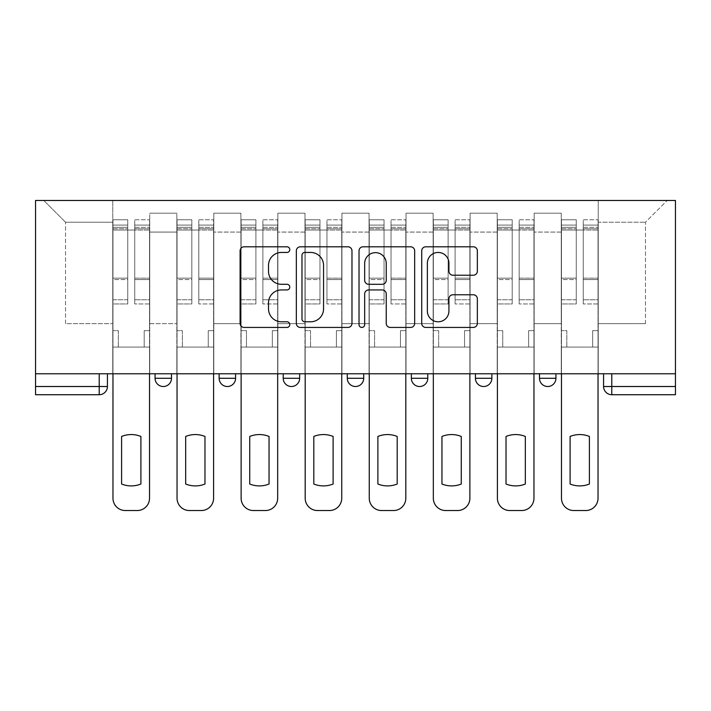 <?xml version="1.0" encoding="UTF-8"?>
<svg xmlns="http://www.w3.org/2000/svg" width="711" height="711" viewBox="0 0 711 711"><rect width="100%" height="100%" fill="white"/><g stroke="black" fill="none" stroke-linecap="round" stroke-linejoin="round"><path stroke-width="0.53" stroke-dasharray="3.56 2.67" d="M289.786 249.623A2.826 2.826 0 0 0 286.968 246.797L244.131 246.797A4.035 4.035 0 0 0 240.096 250.832L240.096 323.398A4.035 4.035 0 0 0 244.131 327.433L286.968 327.433A2.826 2.826 0 0 0 289.786 324.607A2.826 2.826 0 0 0 286.968 321.79L281.423 321.79A12.905 12.905 0 0 1 268.518 308.885L268.518 302.842A12.905 12.905 0 0 1 281.423 289.937L286.968 289.937A2.826 2.826 0 0 0 289.786 287.12A2.826 2.826 0 0 0 286.968 284.293L281.423 284.293A12.905 12.905 0 0 1 268.518 271.389L268.518 265.345A12.905 12.905 0 0 1 281.423 252.441L286.968 252.441A2.826 2.826 0 0 0 289.786 249.623M539.498 373.773L555.931 373.773L539.498 373.773M475.428 373.773L491.861 373.773L475.428 373.773M411.358 373.773L427.791 373.773L411.358 373.773L411.358 378.296L427.791 378.296M363.712 373.773L347.288 373.773L363.712 373.773L363.712 378.296A8.212 8.212 0 0 1 355.5 386.508A8.212 8.212 0 0 1 347.288 378.296L363.712 378.296M283.209 373.773L299.642 373.773L299.642 378.296L283.209 378.296L283.209 373.773L299.642 373.773M219.139 373.773L235.572 373.773L219.139 373.773L219.139 378.296L235.572 378.296A8.212 8.212 0 0 1 227.36 386.508M155.069 373.773L171.502 373.773L155.069 373.773L155.069 378.296L171.502 378.296A8.212 8.212 0 0 1 163.281 386.508M675.45 386.508L675.45 200.458L35.55 200.458L35.55 373.773L675.45 373.773L603.577 373.773L603.577 386.508A8.212 8.212 0 0 0 611.789 394.721L675.45 394.721L675.45 386.508L603.577 386.508M35.55 394.721L99.211 394.721L99.211 386.508L35.55 386.508L35.55 394.721M35.55 373.773L99.211 373.773L35.55 373.773L35.55 386.508M149.728 232.079L149.728 323.665L149.728 232.079L176.835 232.079L176.835 213.184L176.835 323.665L176.835 232.079L149.728 232.079M149.728 373.773L149.728 213.184L176.835 213.184L149.728 213.184L149.728 373.773L149.728 347.084L112.765 347.084L149.728 347.084L149.728 373.773L112.765 373.773L112.765 200.458L598.235 200.458L43.762 200.458L112.765 200.458L112.765 323.665L112.765 222.223L65.536 222.223L112.765 222.223L112.765 200.458L112.765 373.773L112.765 347.084L112.765 373.773L149.728 373.773M176.835 373.773L176.835 213.184L149.728 213.184L176.835 213.184L176.835 373.773L176.835 347.084L213.798 347.084L176.835 347.084L176.835 373.773L213.798 373.773L213.798 213.184L213.798 232.079L213.798 213.184L240.913 213.184L240.913 232.079L240.913 213.184L213.798 213.184L213.798 373.773L213.798 347.084L213.798 373.773L176.835 373.773M213.798 323.665L213.798 232.079L213.798 323.665L240.913 323.665L240.913 232.079L240.913 323.665L213.798 323.665M240.913 373.773L240.913 213.184L213.798 213.184L240.913 213.184L240.913 373.773L240.913 347.084L277.877 347.084L240.913 347.084L240.913 373.773L277.877 373.773L277.877 213.184L277.877 232.079L277.877 213.184L304.983 213.184L304.983 232.079L304.983 213.184L277.877 213.184L277.877 373.773L277.877 347.084L277.877 373.773L240.913 373.773M277.877 323.665L277.877 232.079L277.877 323.665L304.983 323.665L304.983 232.079L304.983 323.665L277.877 323.665M304.983 373.773L304.983 213.184L277.877 213.184L304.983 213.184L304.983 373.773L304.983 347.084L341.947 347.084L304.983 347.084L304.983 373.773L341.947 373.773L341.947 213.184L341.947 232.079L341.947 213.184L369.053 213.184L369.053 232.079L369.053 213.184L341.947 213.184L341.947 373.773L341.947 347.084L341.947 373.773L304.983 373.773M341.947 323.665L341.947 232.079L341.947 323.665L369.053 323.665L369.053 232.079L369.053 323.665L341.947 323.665M369.053 373.773L369.053 213.184L341.947 213.184L369.053 213.184L369.053 373.773L369.053 347.084L406.017 347.084L369.053 347.084L369.053 373.773L406.017 373.773L406.017 213.184L406.017 232.079L406.017 213.184L433.123 213.184L433.123 232.079L433.123 213.184L406.017 213.184L406.017 373.773L406.017 347.084L406.017 373.773L369.053 373.773M406.017 323.665L406.017 232.079L406.017 323.665L433.123 323.665L433.123 232.079L433.123 323.665L406.017 323.665M433.123 373.773L433.123 213.184L406.017 213.184L433.123 213.184L433.123 373.773L433.123 347.084L470.087 347.084L433.123 347.084L433.123 373.773L470.087 373.773L470.087 213.184L470.087 232.079L470.087 213.184L497.202 213.184L497.202 232.079L497.202 213.184L470.087 213.184L470.087 373.773L470.087 347.084L470.087 373.773L433.123 373.773M470.087 323.665L470.087 232.079L470.087 323.665L497.202 323.665L497.202 232.079L497.202 323.665L470.087 323.665M497.202 373.773L497.202 213.184L470.087 213.184L497.202 213.184L497.202 373.773L497.202 347.084L534.165 347.084L497.202 347.084L497.202 373.773L534.165 373.773L534.165 213.184L534.165 232.079L534.165 213.184L561.272 213.184L561.272 232.079L561.272 213.184L534.165 213.184L534.165 373.773L534.165 347.084L534.165 373.773L497.202 373.773M534.165 323.665L534.165 232.079L534.165 323.665L561.272 323.665L561.272 232.079L561.272 323.665L534.165 323.665M561.272 373.773L561.272 213.184L534.165 213.184L561.272 213.184L561.272 373.773L561.272 347.084L598.235 347.084L561.272 347.084L561.272 373.773L598.235 373.773L598.235 200.458L667.238 200.458L598.235 200.458L598.235 222.223L645.464 222.223L598.235 222.223L598.235 323.665L598.235 200.458L598.235 373.773L561.272 373.773L598.235 373.773L598.235 347.084L598.235 373.773L561.272 373.773M149.728 323.665L176.835 323.665L149.728 323.665M65.536 323.665L65.536 222.223L65.536 323.665L112.765 323.665L65.536 323.665M645.464 323.665L645.464 222.223L667.238 200.458L645.464 222.223L645.464 323.665L598.235 323.665L645.464 323.665M675.45 373.773L603.577 373.773M99.211 373.773L107.423 373.773L99.211 373.773L99.211 386.508L107.423 386.508M491.861 378.296L475.428 378.296A8.212 8.212 0 0 0 483.64 386.508M555.931 378.296A8.212 8.212 0 0 1 547.719 386.508A8.212 8.212 0 0 1 539.498 378.296L555.931 378.296M43.762 200.458L65.536 222.223L43.762 200.458M351.972 323.398L351.972 250.832A4.035 4.035 0 0 0 347.937 246.797L300.371 246.797A4.035 4.035 0 0 0 296.336 250.832L296.336 323.398A4.035 4.035 0 0 0 300.371 327.433L347.937 327.433A4.035 4.035 0 0 0 351.972 323.398M304.806 252.441A2.826 2.826 0 0 0 301.979 255.267L301.979 318.963A2.826 2.826 0 0 0 304.806 321.79L310.654 321.79A12.905 12.905 0 0 0 323.549 308.885L323.549 265.345A12.905 12.905 0 0 0 310.654 252.441L304.806 252.441M363.063 246.797L410.629 246.797A4.035 4.035 0 0 1 414.664 250.832L414.664 323.398A4.035 4.035 0 0 1 410.629 327.433L390.268 327.433A4.035 4.035 0 0 1 386.242 323.398L386.242 293.972A4.035 4.035 0 0 0 382.207 289.937L368.707 289.937A4.035 4.035 0 0 0 364.672 293.972L364.672 324.607A2.826 2.826 0 0 1 361.846 327.433A2.826 2.826 0 0 1 359.028 324.607L359.028 250.832A4.035 4.035 0 0 1 363.063 246.797M386.242 263.434A10.781 10.781 0 0 0 375.452 252.645A10.781 10.781 0 0 0 364.672 263.434L364.672 280.258A4.035 4.035 0 0 0 368.707 284.293L382.207 284.293A4.035 4.035 0 0 0 386.242 280.258L386.242 263.434M452.96 275.219L473.322 275.219A4.035 4.035 0 0 0 477.348 271.193L477.348 250.832A4.035 4.035 0 0 0 473.322 246.797L425.747 246.797A4.035 4.035 0 0 0 421.721 250.832L421.721 323.398A4.035 4.035 0 0 0 425.747 327.433L473.322 327.433A4.035 4.035 0 0 0 477.348 323.398L477.348 298.807A4.035 4.035 0 0 0 473.322 294.772L452.96 294.772A4.035 4.035 0 0 0 448.925 298.807L448.925 311A10.781 10.781 0 0 1 438.145 321.79A10.781 10.781 0 0 1 427.364 311L427.364 263.23A10.781 10.781 0 0 1 438.145 252.441A10.781 10.781 0 0 1 448.925 263.23L448.925 271.193A4.035 4.035 0 0 0 452.96 275.219M149.523 498.224L149.523 330.651L144.182 330.651L149.523 330.651L149.523 230.026L149.523 373.773L149.523 347.084L144.182 347.084L149.523 347.084L149.523 330.651L144.182 330.651L144.182 347.084L149.523 347.084L144.182 347.084L144.182 330.651L144.182 347.084L144.182 330.651L149.523 330.651L149.523 219.761L149.523 498.224A12.318 12.318 0 0 1 137.205 510.542A12.318 12.318 0 0 0 149.523 498.224A12.318 12.318 0 0 1 137.205 510.542L125.296 510.542A12.318 12.318 0 0 1 112.969 498.224A12.318 12.318 0 0 0 125.296 510.542A12.318 12.318 0 0 1 112.969 498.224L112.969 347.084L118.31 347.084L112.969 347.084L112.969 373.773L112.969 225.094L112.969 299.775L127.758 299.775L127.758 279.574L112.969 279.574L112.969 303.952L127.758 303.952L127.758 219.761L127.758 230.026L134.734 230.026L112.969 230.026L112.969 498.224M134.734 228.729L134.734 225.094L134.734 230.026L149.523 230.026L149.523 225.094L149.523 299.775L134.734 299.775L149.523 299.775L149.523 303.952L134.734 303.952L149.523 303.952L149.523 219.761L149.523 230.026L134.734 230.026L149.523 230.026L134.734 230.026L134.734 219.761L134.734 230.026L134.734 225.094L149.523 225.094L134.734 225.094L134.734 279.574L149.523 279.574L134.734 279.574L134.734 303.952L134.734 219.761L149.523 219.761L134.734 219.761L134.734 227.324L149.523 227.324L134.734 227.324L134.734 278.17L149.523 278.17L134.734 278.17L134.734 303.952L134.734 228.729L149.523 228.729L134.734 228.729M112.969 330.651L112.969 225.094L112.969 279.574L127.758 279.574L127.758 225.094L127.758 230.026L112.969 230.026L127.758 230.026L127.758 225.094L112.969 225.094L127.758 225.094L127.758 303.952L112.969 303.952L112.969 219.761L112.969 230.026L127.758 230.026L127.758 219.761L112.969 219.761L112.969 347.084L118.31 347.084L118.31 330.651L112.969 330.651L118.31 330.651L112.969 330.651L118.31 330.651L118.31 347.084L118.31 330.651L118.31 347.084L112.969 347.084L112.969 330.651M140.902 436.447L140.902 484.022A25.667 25.667 0 0 1 121.599 484.022A25.667 25.667 0 0 0 140.902 484.022L140.902 436.447A25.667 25.667 0 0 0 121.599 436.447L121.599 484.022L121.599 436.447A25.667 25.667 0 0 1 140.902 436.447M127.758 299.775L112.969 299.775L112.969 303.952L112.969 219.761L127.758 219.761L127.758 227.324L112.969 227.324L127.758 227.324L127.758 278.17L112.969 278.17L127.758 278.17L127.758 299.775M137.205 510.542L125.296 510.542M213.593 498.224L213.593 330.651L208.261 330.651L213.593 330.651L213.593 230.026L213.593 373.773L213.593 347.084L208.261 347.084L213.593 347.084L213.593 330.651L208.261 330.651L208.261 347.084L213.593 347.084L208.261 347.084L208.261 330.651L208.261 347.084L208.261 330.651L213.593 330.651L213.593 219.761L213.593 498.224A12.318 12.318 0 0 1 201.275 510.542A12.318 12.318 0 0 0 213.593 498.224A12.318 12.318 0 0 1 201.275 510.542L189.366 510.542A12.318 12.318 0 0 1 177.039 498.224A12.318 12.318 0 0 0 189.366 510.542A12.318 12.318 0 0 1 177.039 498.224L177.039 347.084L182.38 347.084L177.039 347.084L177.039 373.773L177.039 225.094L177.039 299.775L191.828 299.775L191.828 279.574L177.039 279.574L177.039 303.952L191.828 303.952L191.828 219.761L191.828 230.026L198.813 230.026L177.039 230.026L177.039 498.224M198.813 228.729L198.813 225.094L198.813 230.026L213.593 230.026L213.593 225.094L213.593 299.775L198.813 299.775L213.593 299.775L213.593 303.952L198.813 303.952L213.593 303.952L213.593 219.761L213.593 230.026L198.813 230.026L213.593 230.026L198.813 230.026L198.813 219.761L198.813 230.026L198.813 225.094L213.593 225.094L198.813 225.094L198.813 279.574L213.593 279.574L198.813 279.574L198.813 303.952L198.813 219.761L213.593 219.761L198.813 219.761L198.813 227.324L213.593 227.324L198.813 227.324L198.813 278.17L213.593 278.17L198.813 278.17L198.813 303.952L198.813 228.729L213.593 228.729L198.813 228.729M177.039 330.651L177.039 225.094L177.039 279.574L191.828 279.574L191.828 225.094L191.828 230.026L177.039 230.026L191.828 230.026L191.828 225.094L177.039 225.094L191.828 225.094L191.828 303.952L177.039 303.952L177.039 219.761L177.039 230.026L191.828 230.026L191.828 219.761L177.039 219.761L177.039 347.084L182.38 347.084L182.38 330.651L177.039 330.651L182.38 330.651L177.039 330.651L182.38 330.651L182.38 347.084L182.38 330.651L182.38 347.084L177.039 347.084L177.039 330.651M204.972 436.447L204.972 484.022A25.667 25.667 0 0 1 185.669 484.022A25.667 25.667 0 0 0 204.972 484.022L204.972 436.447A25.667 25.667 0 0 0 185.669 436.447L185.669 484.022L185.669 436.447A25.667 25.667 0 0 1 204.972 436.447M277.672 498.224L277.672 330.651L272.331 330.651L277.672 330.651L277.672 230.026L277.672 373.773L277.672 347.084L272.331 347.084L277.672 347.084L277.672 330.651L272.331 330.651L272.331 347.084L277.672 347.084L272.331 347.084L272.331 330.651L272.331 347.084L272.331 330.651L277.672 330.651L277.672 219.761L277.672 498.224A12.318 12.318 0 0 1 265.345 510.542A12.318 12.318 0 0 0 277.672 498.224A12.318 12.318 0 0 1 265.345 510.542L253.436 510.542A12.318 12.318 0 0 1 241.118 498.224A12.318 12.318 0 0 0 253.436 510.542A12.318 12.318 0 0 1 241.118 498.224L241.118 347.084L246.45 347.084L241.118 347.084L241.118 373.773L241.118 225.094L241.118 299.775L255.898 299.775L255.898 279.574L241.118 279.574L241.118 303.952L255.898 303.952L255.898 219.761L255.898 230.026L262.883 230.026L241.118 230.026L241.118 498.224M262.883 228.729L262.883 225.094L262.883 230.026L277.672 230.026L277.672 225.094L277.672 299.775L262.883 299.775L277.672 299.775L277.672 303.952L262.883 303.952L277.672 303.952L277.672 219.761L277.672 230.026L262.883 230.026L277.672 230.026L262.883 230.026L262.883 219.761L262.883 230.026L262.883 225.094L277.672 225.094L262.883 225.094L262.883 279.574L277.672 279.574L262.883 279.574L262.883 303.952L262.883 219.761L277.672 219.761L262.883 219.761L262.883 227.324L277.672 227.324L262.883 227.324L262.883 278.17L277.672 278.17L262.883 278.17L262.883 303.952L262.883 228.729L277.672 228.729L262.883 228.729M241.118 330.651L241.118 225.094L241.118 279.574L255.898 279.574L255.898 225.094L255.898 230.026L241.118 230.026L255.898 230.026L255.898 225.094L241.118 225.094L255.898 225.094L255.898 303.952L241.118 303.952L241.118 219.761L241.118 230.026L255.898 230.026L255.898 219.761L241.118 219.761L241.118 347.084L246.45 347.084L246.45 330.651L241.118 330.651L246.45 330.651L241.118 330.651L246.45 330.651L246.45 347.084L246.45 330.651L246.45 347.084L241.118 347.084L241.118 330.651M269.042 436.447L269.042 484.022A25.667 25.667 0 0 1 249.739 484.022A25.667 25.667 0 0 0 269.042 484.022L269.042 436.447A25.667 25.667 0 0 0 249.739 436.447L249.739 484.022L249.739 436.447A25.667 25.667 0 0 1 269.042 436.447M191.828 299.775L177.039 299.775L177.039 303.952L177.039 219.761L191.828 219.761L191.828 227.324L177.039 227.324L191.828 227.324L191.828 278.17L177.039 278.17L191.828 278.17L191.828 299.775M201.275 510.542L189.366 510.542M255.898 299.775L241.118 299.775L241.118 303.952L241.118 219.761L255.898 219.761L255.898 227.324L241.118 227.324L255.898 227.324L255.898 278.17L241.118 278.17L255.898 278.17L255.898 299.775M265.345 510.542L253.436 510.542M341.742 498.224L341.742 330.651L336.401 330.651L341.742 330.651L341.742 230.026L341.742 373.773L341.742 347.084L336.401 347.084L341.742 347.084L341.742 330.651L336.401 330.651L336.401 347.084L341.742 347.084L336.401 347.084L336.401 330.651L336.401 347.084L336.401 330.651L341.742 330.651L341.742 219.761L341.742 498.224A12.318 12.318 0 0 1 329.415 510.542A12.318 12.318 0 0 0 341.742 498.224A12.318 12.318 0 0 1 329.415 510.542L317.506 510.542A12.318 12.318 0 0 1 305.188 498.224A12.318 12.318 0 0 0 317.506 510.542A12.318 12.318 0 0 1 305.188 498.224L305.188 347.084L310.529 347.084L305.188 347.084L305.188 373.773L305.188 225.094L305.188 299.775L319.977 299.775L319.977 279.574L305.188 279.574L305.188 303.952L319.977 303.952L319.977 219.761L319.977 230.026L326.953 230.026L305.188 230.026L305.188 498.224M326.953 228.729L326.953 225.094L326.953 230.026L341.742 230.026L341.742 225.094L341.742 299.775L326.953 299.775L341.742 299.775L341.742 303.952L326.953 303.952L341.742 303.952L341.742 219.761L341.742 230.026L326.953 230.026L341.742 230.026L326.953 230.026L326.953 219.761L326.953 230.026L326.953 225.094L341.742 225.094L326.953 225.094L326.953 279.574L341.742 279.574L326.953 279.574L326.953 303.952L326.953 219.761L341.742 219.761L326.953 219.761L326.953 227.324L341.742 227.324L326.953 227.324L326.953 278.17L341.742 278.17L326.953 278.17L326.953 303.952L326.953 228.729L341.742 228.729L326.953 228.729M333.112 436.447A25.667 25.667 0 0 0 313.809 436.447L313.809 484.022A25.667 25.667 0 0 0 333.112 484.022A25.667 25.667 0 0 1 313.809 484.022L313.809 436.447A25.667 25.667 0 0 1 333.112 436.447L333.112 484.022L333.112 436.447A25.667 25.667 0 0 0 313.809 436.447M305.188 330.651L305.188 225.094L305.188 279.574L319.977 279.574L319.977 225.094L319.977 230.026L305.188 230.026L319.977 230.026L319.977 225.094L305.188 225.094L319.977 225.094L319.977 303.952L305.188 303.952L305.188 219.761L305.188 230.026L319.977 230.026L319.977 219.761L305.188 219.761L305.188 347.084L310.529 347.084L310.529 330.651L305.188 330.651L310.529 330.651L305.188 330.651L310.529 330.651L310.529 347.084L310.529 330.651L310.529 347.084L305.188 347.084L305.188 330.651M405.812 498.224L405.812 330.651L400.471 330.651L405.812 330.651L405.812 230.026L405.812 373.773L405.812 347.084L400.471 347.084L405.812 347.084L405.812 330.651L400.471 330.651L400.471 347.084L405.812 347.084L400.471 347.084L400.471 330.651L400.471 347.084L400.471 330.651L405.812 330.651L405.812 219.761L405.812 498.224A12.318 12.318 0 0 1 393.494 510.542A12.318 12.318 0 0 0 405.812 498.224A12.318 12.318 0 0 1 393.494 510.542L381.585 510.542A12.318 12.318 0 0 1 369.258 498.224A12.318 12.318 0 0 0 381.585 510.542A12.318 12.318 0 0 1 369.258 498.224L369.258 347.084L374.599 347.084L369.258 347.084L369.258 373.773L369.258 225.094L369.258 299.775L384.047 299.775L384.047 279.574L369.258 279.574L369.258 303.952L384.047 303.952L384.047 219.761L384.047 230.026L391.023 230.026L369.258 230.026L369.258 498.224M391.023 228.729L391.023 225.094L391.023 230.026L405.812 230.026L405.812 225.094L405.812 299.775L391.023 299.775L405.812 299.775L405.812 303.952L391.023 303.952L405.812 303.952L405.812 219.761L405.812 230.026L391.023 230.026L405.812 230.026L391.023 230.026L391.023 219.761L391.023 230.026L391.023 225.094L405.812 225.094L391.023 225.094L391.023 279.574L405.812 279.574L391.023 279.574L391.023 303.952L391.023 219.761L405.812 219.761L391.023 219.761L391.023 227.324L405.812 227.324L391.023 227.324L391.023 278.17L405.812 278.17L391.023 278.17L391.023 303.952L391.023 228.729L405.812 228.729L391.023 228.729M369.258 330.651L369.258 225.094L369.258 279.574L384.047 279.574L384.047 225.094L384.047 230.026L369.258 230.026L384.047 230.026L384.047 225.094L369.258 225.094L384.047 225.094L384.047 303.952L369.258 303.952L369.258 219.761L369.258 230.026L384.047 230.026L384.047 219.761L369.258 219.761L369.258 347.084L374.599 347.084L374.599 330.651L369.258 330.651L374.599 330.651L369.258 330.651L374.599 330.651L374.599 347.084L374.599 330.651L374.599 347.084L369.258 347.084L369.258 330.651M397.191 436.447L397.191 484.022A25.667 25.667 0 0 1 377.888 484.022A25.667 25.667 0 0 0 397.191 484.022L397.191 436.447A25.667 25.667 0 0 0 377.888 436.447L377.888 484.022L377.888 436.447A25.667 25.667 0 0 1 397.191 436.447M469.882 498.224L469.882 330.651L464.55 330.651L469.882 330.651L469.882 230.026L469.882 373.773L469.882 347.084L464.55 347.084L469.882 347.084L469.882 330.651L464.55 330.651L464.55 347.084L469.882 347.084L464.55 347.084L464.55 330.651L464.55 347.084L464.55 330.651L469.882 330.651L469.882 219.761L469.882 498.224A12.318 12.318 0 0 1 457.564 510.542A12.318 12.318 0 0 0 469.882 498.224A12.318 12.318 0 0 1 457.564 510.542L445.655 510.542A12.318 12.318 0 0 1 433.328 498.224A12.318 12.318 0 0 0 445.655 510.542A12.318 12.318 0 0 1 433.328 498.224L433.328 347.084L438.669 347.084L433.328 347.084L433.328 373.773L433.328 225.094L433.328 299.775L448.117 299.775L448.117 279.574L433.328 279.574L433.328 303.952L448.117 303.952L448.117 219.761L448.117 230.026L455.102 230.026L433.328 230.026L433.328 498.224M455.102 228.729L455.102 225.094L455.102 230.026L469.882 230.026L469.882 225.094L469.882 299.775L455.102 299.775L469.882 299.775L469.882 303.952L455.102 303.952L469.882 303.952L469.882 219.761L469.882 230.026L455.102 230.026L469.882 230.026L455.102 230.026L455.102 219.761L455.102 230.026L455.102 225.094L469.882 225.094L455.102 225.094L455.102 279.574L469.882 279.574L455.102 279.574L455.102 303.952L455.102 219.761L469.882 219.761L455.102 219.761L455.102 227.324L469.882 227.324L455.102 227.324L455.102 278.17L469.882 278.17L455.102 278.17L455.102 303.952L455.102 228.729L469.882 228.729L455.102 228.729M433.328 330.651L433.328 225.094L433.328 279.574L448.117 279.574L448.117 225.094L448.117 230.026L433.328 230.026L448.117 230.026L448.117 225.094L433.328 225.094L448.117 225.094L448.117 303.952L433.328 303.952L433.328 219.761L433.328 230.026L448.117 230.026L448.117 219.761L433.328 219.761L433.328 347.084L438.669 347.084L438.669 330.651L433.328 330.651L438.669 330.651L433.328 330.651L438.669 330.651L438.669 347.084L438.669 330.651L438.669 347.084L433.328 347.084L433.328 330.651M461.261 436.447L461.261 484.022A25.667 25.667 0 0 1 441.958 484.022A25.667 25.667 0 0 0 461.261 484.022L461.261 436.447A25.667 25.667 0 0 0 441.958 436.447L441.958 484.022L441.958 436.447A25.667 25.667 0 0 1 461.261 436.447M319.977 299.775L305.188 299.775L305.188 303.952L305.188 219.761L319.977 219.761L319.977 227.324L305.188 227.324L319.977 227.324L319.977 278.17L305.188 278.17L319.977 278.17L319.977 299.775M329.415 510.542L317.506 510.542M384.047 299.775L369.258 299.775L369.258 303.952L369.258 219.761L384.047 219.761L384.047 227.324L369.258 227.324L384.047 227.324L384.047 278.17L369.258 278.17L384.047 278.17L384.047 299.775M393.494 510.542L381.585 510.542M448.117 299.775L433.328 299.775L433.328 303.952L433.328 219.761L448.117 219.761L448.117 227.324L433.328 227.324L448.117 227.324L448.117 278.17L433.328 278.17L448.117 278.17L448.117 299.775M457.564 510.542L445.655 510.542M533.961 498.224L533.961 330.651L528.62 330.651L533.961 330.651L533.961 230.026L533.961 373.773L533.961 347.084L528.62 347.084L533.961 347.084L533.961 330.651L528.62 330.651L528.62 347.084L533.961 347.084L528.62 347.084L528.62 330.651L528.62 347.084L528.62 330.651L533.961 330.651L533.961 219.761L533.961 498.224A12.318 12.318 0 0 1 521.634 510.542A12.318 12.318 0 0 0 533.961 498.224A12.318 12.318 0 0 1 521.634 510.542L509.725 510.542A12.318 12.318 0 0 1 497.407 498.224A12.318 12.318 0 0 0 509.725 510.542A12.318 12.318 0 0 1 497.407 498.224L497.407 347.084L502.739 347.084L497.407 347.084L497.407 373.773L497.407 225.094L497.407 299.775L512.187 299.775L512.187 279.574L497.407 279.574L497.407 303.952L512.187 303.952L512.187 219.761L512.187 230.026L519.172 230.026L497.407 230.026L497.407 498.224M519.172 228.729L519.172 225.094L519.172 230.026L533.961 230.026L533.961 225.094L533.961 299.775L519.172 299.775L533.961 299.775L533.961 303.952L519.172 303.952L533.961 303.952L533.961 219.761L533.961 230.026L519.172 230.026L533.961 230.026L519.172 230.026L519.172 219.761L519.172 230.026L519.172 225.094L533.961 225.094L519.172 225.094L519.172 279.574L533.961 279.574L519.172 279.574L519.172 303.952L519.172 219.761L533.961 219.761L519.172 219.761L519.172 227.324L533.961 227.324L519.172 227.324L519.172 278.17L533.961 278.17L519.172 278.17L519.172 303.952L519.172 228.729L533.961 228.729L519.172 228.729M497.407 330.651L497.407 225.094L497.407 279.574L512.187 279.574L512.187 225.094L512.187 230.026L497.407 230.026L512.187 230.026L512.187 225.094L497.407 225.094L512.187 225.094L512.187 303.952L497.407 303.952L497.407 219.761L497.407 230.026L512.187 230.026L512.187 219.761L497.407 219.761L497.407 347.084L502.739 347.084L502.739 330.651L497.407 330.651L502.739 330.651L497.407 330.651L502.739 330.651L502.739 347.084L502.739 330.651L502.739 347.084L497.407 347.084L497.407 330.651M525.331 436.447L525.331 484.022A25.667 25.667 0 0 1 506.028 484.022A25.667 25.667 0 0 0 525.331 484.022L525.331 436.447A25.667 25.667 0 0 0 506.028 436.447L506.028 484.022L506.028 436.447A25.667 25.667 0 0 1 525.331 436.447M512.187 299.775L497.407 299.775L497.407 303.952L497.407 219.761L512.187 219.761L512.187 227.324L497.407 227.324L512.187 227.324L512.187 278.17L497.407 278.17L512.187 278.17L512.187 299.775M521.634 510.542L509.725 510.542M598.031 498.224L598.031 330.651L592.69 330.651L598.031 330.651L598.031 230.026L598.031 373.773L598.031 347.084L592.69 347.084L598.031 347.084L598.031 330.651L592.69 330.651L592.69 347.084L598.031 347.084L592.69 347.084L592.69 330.651L592.69 347.084L592.69 330.651L598.031 330.651L598.031 219.761L598.031 498.224A12.318 12.318 0 0 1 585.704 510.542A12.318 12.318 0 0 0 598.031 498.224A12.318 12.318 0 0 1 585.704 510.542L573.795 510.542A12.318 12.318 0 0 1 561.477 498.224A12.318 12.318 0 0 0 573.795 510.542A12.318 12.318 0 0 1 561.477 498.224L561.477 347.084L566.818 347.084L561.477 347.084L561.477 373.773L561.477 225.094L561.477 299.775L576.265 299.775L576.265 279.574L561.477 279.574L561.477 303.952L576.265 303.952L576.265 219.761L576.265 230.026L583.242 230.026L561.477 230.026L561.477 498.224M583.242 228.729L583.242 225.094L583.242 230.026L598.031 230.026L598.031 225.094L598.031 299.775L583.242 299.775L598.031 299.775L598.031 303.952L583.242 303.952L598.031 303.952L598.031 219.761L598.031 230.026L583.242 230.026L598.031 230.026L583.242 230.026L583.242 219.761L583.242 230.026L583.242 225.094L598.031 225.094L583.242 225.094L583.242 279.574L598.031 279.574L583.242 279.574L583.242 303.952L583.242 219.761L598.031 219.761L583.242 219.761L583.242 227.324L598.031 227.324L583.242 227.324L583.242 278.17L598.031 278.17L583.242 278.17L583.242 303.952L583.242 228.729L598.031 228.729L583.242 228.729M561.477 330.651L561.477 225.094L561.477 279.574L576.265 279.574L576.265 225.094L576.265 230.026L561.477 230.026L576.265 230.026L576.265 225.094L561.477 225.094L576.265 225.094L576.265 303.952L561.477 303.952L561.477 219.761L561.477 230.026L576.265 230.026L576.265 219.761L561.477 219.761L561.477 347.084L566.818 347.084L566.818 330.651L561.477 330.651L566.818 330.651L561.477 330.651L566.818 330.651L566.818 347.084L566.818 330.651L566.818 347.084L561.477 347.084L561.477 330.651M589.401 436.447L589.401 484.022A25.667 25.667 0 0 1 570.098 484.022A25.667 25.667 0 0 0 589.401 484.022L589.401 436.447A25.667 25.667 0 0 0 570.098 436.447L570.098 484.022L570.098 436.447A25.667 25.667 0 0 1 589.401 436.447M576.265 299.775L561.477 299.775L561.477 303.952L561.477 219.761L576.265 219.761L576.265 227.324L561.477 227.324L576.265 227.324L576.265 278.17L561.477 278.17L576.265 278.17L576.265 299.775M585.704 510.542L573.795 510.542M561.272 232.079L534.165 232.079L561.272 232.079M497.202 232.079L470.087 232.079L497.202 232.079M433.123 232.079L406.017 232.079L433.123 232.079M369.053 232.079L341.947 232.079L369.053 232.079M304.983 232.079L277.877 232.079L304.983 232.079M240.913 232.079L213.798 232.079L240.913 232.079M611.789 373.773L611.789 394.721M112.969 228.729L127.758 228.729L112.969 228.729M177.039 228.729L191.828 228.729L177.039 228.729M241.118 228.729L255.898 228.729L241.118 228.729M305.188 228.729L319.977 228.729L305.188 228.729M369.258 228.729L384.047 228.729L369.258 228.729M433.328 228.729L448.117 228.729L433.328 228.729M497.407 228.729L512.187 228.729L497.407 228.729M561.477 228.729L576.265 228.729L561.477 228.729"/><path stroke-width="1.07" d="M289.786 249.623A2.826 2.826 0 0 0 286.968 246.797L244.131 246.797A4.035 4.035 0 0 0 240.096 250.832L240.096 323.398A4.035 4.035 0 0 0 244.131 327.433L286.968 327.433A2.826 2.826 0 0 0 289.786 324.607A2.826 2.826 0 0 0 286.968 321.79L281.423 321.79A12.905 12.905 0 0 1 268.518 308.885L268.518 302.842A12.905 12.905 0 0 1 281.423 289.937L286.968 289.937A2.826 2.826 0 0 0 289.786 287.12A2.826 2.826 0 0 0 286.968 284.293L281.423 284.293A12.905 12.905 0 0 1 268.518 271.389L268.518 265.345A12.905 12.905 0 0 1 281.423 252.441L286.968 252.441A2.826 2.826 0 0 0 289.786 249.623M539.498 373.773L539.498 378.296L555.931 378.296A8.212 8.212 0 0 1 547.719 386.508A8.212 8.212 0 0 1 539.498 378.296L539.498 373.773M475.428 373.773L475.428 378.296L491.861 378.296A8.212 8.212 0 0 1 483.64 386.508A8.212 8.212 0 0 1 475.428 378.296L475.428 373.773M347.288 373.773L347.288 378.296L363.712 378.296A8.212 8.212 0 0 1 355.5 386.508A8.212 8.212 0 0 1 347.288 378.296L347.288 373.773M473.322 275.219A4.035 4.035 0 0 0 477.348 271.193L477.348 250.832A4.035 4.035 0 0 0 473.322 246.797L425.747 246.797A4.035 4.035 0 0 0 421.721 250.832L421.721 323.398A4.035 4.035 0 0 0 425.747 327.433L473.322 327.433A4.035 4.035 0 0 0 477.348 323.398L477.348 298.807A4.035 4.035 0 0 0 473.322 294.772L452.96 294.772A4.035 4.035 0 0 0 448.925 298.807L448.925 311A10.781 10.781 0 0 1 438.145 321.79A10.781 10.781 0 0 1 427.364 311L427.364 263.23A10.781 10.781 0 0 1 438.145 252.441A10.781 10.781 0 0 1 448.925 263.23L448.925 271.193A4.035 4.035 0 0 0 452.96 275.219L473.322 275.219M675.45 373.773L35.55 373.773L35.55 200.458L675.45 200.458L675.45 394.721L611.789 394.721A8.212 8.212 0 0 1 603.577 386.508L675.45 386.508M351.972 250.832A4.035 4.035 0 0 0 347.937 246.797L300.371 246.797A4.035 4.035 0 0 0 296.336 250.832L296.336 323.398A4.035 4.035 0 0 0 300.371 327.433L347.937 327.433A4.035 4.035 0 0 0 351.972 323.398L351.972 250.832M363.063 246.797L410.629 246.797A4.035 4.035 0 0 1 414.664 250.832L414.664 323.398A4.035 4.035 0 0 1 410.629 327.433L390.268 327.433A4.035 4.035 0 0 1 386.242 323.398L386.242 293.972A4.035 4.035 0 0 0 382.207 289.937L368.707 289.937A4.035 4.035 0 0 0 364.672 293.972L364.672 324.607A2.826 2.826 0 0 1 361.846 327.433A2.826 2.826 0 0 1 359.028 324.607L359.028 250.832A4.035 4.035 0 0 1 363.063 246.797M603.577 373.773L603.577 386.508M107.423 373.773L107.423 386.508L107.423 373.773M99.211 373.773L99.211 394.721L35.55 394.721L35.55 386.508L107.423 386.508A8.212 8.212 0 0 1 99.211 394.721A8.212 8.212 0 0 0 107.423 386.508M35.55 373.773L35.55 386.508M555.931 373.773L555.931 378.296L555.931 373.773M491.861 378.296L491.861 373.773L491.861 378.296A8.212 8.212 0 0 1 483.64 386.508M427.791 373.773L427.791 378.296A8.212 8.212 0 0 1 419.57 386.508A8.212 8.212 0 0 1 411.358 378.296A8.212 8.212 0 0 0 419.57 386.508A8.212 8.212 0 0 0 427.791 378.296L427.791 373.773M411.358 373.773L411.358 378.296L427.791 378.296M363.712 373.773L363.712 378.296M299.642 373.773L299.642 378.296A8.212 8.212 0 0 1 291.43 386.508A8.212 8.212 0 0 1 283.209 378.296A8.212 8.212 0 0 0 291.43 386.508A8.212 8.212 0 0 0 299.642 378.296L283.209 378.296L283.209 373.773M219.139 373.773L219.139 378.296L235.572 378.296L235.572 373.773L235.572 378.296A8.212 8.212 0 0 1 227.36 386.508A8.212 8.212 0 0 1 219.139 378.296A8.212 8.212 0 0 0 227.36 386.508M155.069 373.773L155.069 378.296L171.502 378.296L171.502 373.773L171.502 378.296A8.212 8.212 0 0 1 163.281 386.508A8.212 8.212 0 0 1 155.069 378.296A8.212 8.212 0 0 0 163.281 386.508M304.806 252.441A2.826 2.826 0 0 0 301.979 255.267L301.979 318.963A2.826 2.826 0 0 0 304.806 321.79L310.654 321.79A12.905 12.905 0 0 0 323.549 308.885L323.549 265.345A12.905 12.905 0 0 0 310.654 252.441L304.806 252.441M386.242 263.434A10.781 10.781 0 0 0 375.452 252.645A10.781 10.781 0 0 0 364.672 263.434L364.672 280.258A4.035 4.035 0 0 0 368.707 284.293L382.207 284.293A4.035 4.035 0 0 0 386.242 280.258L386.242 263.434M121.599 436.447L121.599 484.022A25.667 25.667 0 0 0 140.902 484.022A25.667 25.667 0 0 1 121.599 484.022L121.599 436.447A25.667 25.667 0 0 1 140.902 436.447A25.667 25.667 0 0 0 121.599 436.447M140.902 436.447L140.902 484.022L140.902 436.447M112.969 498.224L112.969 373.773L112.969 498.224A12.318 12.318 0 0 0 125.296 510.542L137.205 510.542A12.318 12.318 0 0 0 149.523 498.224L149.523 373.773L149.523 498.224M125.296 510.542L137.205 510.542M185.669 436.447L185.669 484.022A25.667 25.667 0 0 0 204.972 484.022A25.667 25.667 0 0 1 185.669 484.022L185.669 436.447A25.667 25.667 0 0 1 204.972 436.447A25.667 25.667 0 0 0 185.669 436.447M204.972 436.447L204.972 484.022L204.972 436.447M177.039 498.224L177.039 373.773L177.039 498.224A12.318 12.318 0 0 0 189.366 510.542L201.275 510.542A12.318 12.318 0 0 0 213.593 498.224L213.593 373.773L213.593 498.224M249.739 436.447L249.739 484.022A25.667 25.667 0 0 0 269.042 484.022A25.667 25.667 0 0 1 249.739 484.022L249.739 436.447A25.667 25.667 0 0 1 269.042 436.447A25.667 25.667 0 0 0 249.739 436.447M269.042 436.447L269.042 484.022L269.042 436.447M241.118 498.224L241.118 373.773L241.118 498.224A12.318 12.318 0 0 0 253.436 510.542L265.345 510.542A12.318 12.318 0 0 0 277.672 498.224L277.672 373.773L277.672 498.224M189.366 510.542L201.275 510.542M253.436 510.542L265.345 510.542M313.809 436.447L313.809 484.022A25.667 25.667 0 0 0 333.112 484.022A25.667 25.667 0 0 1 313.809 484.022L313.809 436.447A25.667 25.667 0 0 1 333.112 436.447L333.112 484.022L333.112 436.447M305.188 498.224L305.188 373.773L305.188 498.224A12.318 12.318 0 0 0 317.506 510.542L329.415 510.542A12.318 12.318 0 0 0 341.742 498.224L341.742 373.773L341.742 498.224M377.888 436.447L377.888 484.022A25.667 25.667 0 0 0 397.191 484.022A25.667 25.667 0 0 1 377.888 484.022L377.888 436.447A25.667 25.667 0 0 1 397.191 436.447A25.667 25.667 0 0 0 377.888 436.447M397.191 436.447L397.191 484.022L397.191 436.447M369.258 498.224L369.258 373.773L369.258 498.224A12.318 12.318 0 0 0 381.585 510.542L393.494 510.542A12.318 12.318 0 0 0 405.812 498.224L405.812 373.773L405.812 498.224M441.958 436.447L441.958 484.022A25.667 25.667 0 0 0 461.261 484.022A25.667 25.667 0 0 1 441.958 484.022L441.958 436.447A25.667 25.667 0 0 1 461.261 436.447A25.667 25.667 0 0 0 441.958 436.447M461.261 436.447L461.261 484.022L461.261 436.447M433.328 498.224L433.328 373.773L433.328 498.224A12.318 12.318 0 0 0 445.655 510.542L457.564 510.542A12.318 12.318 0 0 0 469.882 498.224L469.882 373.773L469.882 498.224M317.506 510.542L329.415 510.542M381.585 510.542L393.494 510.542M445.655 510.542L457.564 510.542M506.028 436.447L506.028 484.022A25.667 25.667 0 0 0 525.331 484.022A25.667 25.667 0 0 1 506.028 484.022L506.028 436.447A25.667 25.667 0 0 1 525.331 436.447A25.667 25.667 0 0 0 506.028 436.447M525.331 436.447L525.331 484.022L525.331 436.447M497.407 498.224L497.407 373.773L497.407 498.224A12.318 12.318 0 0 0 509.725 510.542L521.634 510.542A12.318 12.318 0 0 0 533.961 498.224L533.961 373.773L533.961 498.224M509.725 510.542L521.634 510.542M570.098 436.447L570.098 484.022A25.667 25.667 0 0 0 589.401 484.022A25.667 25.667 0 0 1 570.098 484.022L570.098 436.447A25.667 25.667 0 0 1 589.401 436.447A25.667 25.667 0 0 0 570.098 436.447M589.401 436.447L589.401 484.022L589.401 436.447M561.477 498.224L561.477 373.773L561.477 498.224A12.318 12.318 0 0 0 573.795 510.542L585.704 510.542A12.318 12.318 0 0 0 598.031 498.224L598.031 373.773L598.031 498.224M573.795 510.542L585.704 510.542M611.789 373.773L611.789 394.721"/></g></svg>
